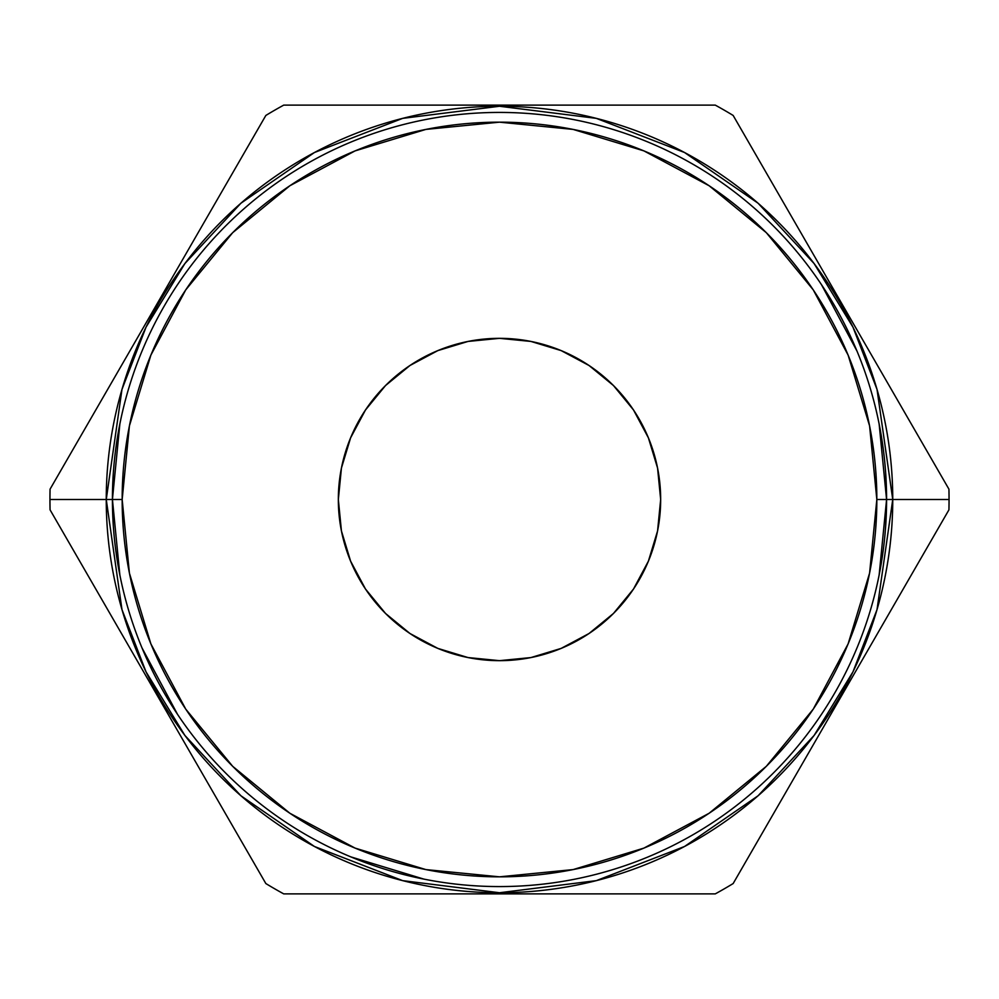<?xml version="1.0" encoding="UTF-8"?>
<svg xmlns="http://www.w3.org/2000/svg" width="999" height="999" viewBox="0 0 999 999"><rect width="100%" height="100%" fill="white"/><g stroke="black" fill="none" stroke-linecap="round" stroke-linejoin="round"><path stroke-width="1.5" d="M660.664 499.5A161.164 161.164 0 0 1 499.5 660.664A161.164 161.164 0 0 1 338.336 499.5L341.433 468.056L350.612 437.824L365.497 409.965L385.539 385.539L409.965 365.497L437.824 350.612L468.056 341.433L499.5 338.336L530.944 341.433L561.176 350.612L589.035 365.497L613.461 385.539L633.503 409.965L648.388 437.824L657.567 468.056L660.664 499.5L657.567 530.944L648.388 561.176L633.503 589.035L613.461 613.461L589.035 633.503L561.176 648.388L530.944 657.567L499.5 660.664L468.056 657.567L437.824 648.388L409.965 633.503L385.539 613.461L365.497 589.035L350.612 561.176L341.433 530.944L338.336 499.5A161.164 161.164 0 0 1 499.5 338.336A161.164 161.164 0 0 1 660.664 499.5A161.164 161.164 0 0 1 499.5 660.664A161.164 161.164 0 0 1 338.336 499.5A161.164 161.164 0 0 1 499.5 338.336A161.164 161.164 0 0 1 660.664 499.5M879.145 423.988L886.575 499.5A387.075 387.075 0 0 1 499.5 886.575A387.075 387.075 0 0 1 112.425 499.5L122.165 499.5A377.335 377.335 0 0 1 499.5 122.165A377.335 377.335 0 0 1 876.835 499.5L886.575 499.5A387.075 387.075 0 0 0 499.5 112.425A387.075 387.075 0 0 0 112.425 499.5L122.165 499.5A377.335 377.335 0 0 0 499.5 876.835A377.335 377.335 0 0 0 876.835 499.5L869.592 425.886L848.114 355.095L813.248 289.86L766.32 232.68L709.14 185.752L643.905 150.886L573.114 129.408L499.5 122.165L425.886 129.408L355.095 150.886L289.86 185.752L232.68 232.68L185.752 289.86L150.886 355.095L129.408 425.886L122.165 499.5L129.408 573.114L150.886 643.905L185.752 709.14L232.68 766.32L289.86 813.248L355.095 848.114L425.886 869.592L499.5 876.835L573.114 869.592L643.905 848.114L709.14 813.248L766.32 766.32L813.248 709.14L848.114 643.905L869.592 573.114L876.835 499.5L892.744 499.5L877.022 609.615L852.984 671.827L814.098 735.451L758.079 795.778L684.552 846.49L596.303 880.643L499.5 892.744L402.697 880.643L314.448 846.49L240.921 795.778L184.902 735.451L146.016 671.827L121.978 609.615L106.256 499.5L122.165 499.5A377.335 377.335 0 0 1 499.5 122.165A377.335 377.335 0 0 1 876.835 499.5L886.575 499.5A387.075 387.075 0 0 0 499.5 112.425A387.075 387.075 0 0 0 112.425 499.5L119.855 575.012M868.019 349.026L894.992 395.741L868.019 349.026M814.073 255.594L841.046 302.31L814.073 255.594M130.981 349.026L50.062 489.173A449.55 449.55 0 0 0 49.95 499.5L106.256 499.5A393.244 393.244 0 0 1 499.5 106.256A393.244 393.244 0 0 1 892.744 499.5L949.05 499.5A449.55 449.55 0 0 0 948.938 489.173L733.154 115.447A449.55 449.55 0 0 0 715.272 105.12L553.658 105.12M445.766 105.12L391.758 105.12L445.766 105.12M607.567 105.12L283.728 105.12A449.55 449.55 0 0 0 265.846 115.447L184.927 255.594M391.758 105.12L283.728 105.12A449.55 449.55 0 0 0 265.846 115.447L238.873 162.163M787.1 208.878L733.154 115.447A449.55 449.55 0 0 0 715.272 105.12L661.438 105.12M77.035 556.543L265.846 883.553A449.55 449.55 0 0 0 283.728 893.88L391.758 893.88L283.728 893.88A449.55 449.55 0 0 1 265.846 883.553L50.062 509.827A449.55 449.55 0 0 1 49.95 499.5L106.256 499.5L121.978 389.385L146.016 327.173L184.902 263.549L240.921 203.222L314.448 152.51L402.697 118.357L499.5 106.256L596.303 118.357L684.552 152.51L758.079 203.222L814.098 263.549L852.984 327.173L877.022 389.385L892.744 499.5A393.244 393.244 0 0 1 499.5 892.744A393.244 393.244 0 0 1 106.256 499.5L112.425 499.5A387.075 387.075 0 0 0 499.5 886.575A387.075 387.075 0 0 0 886.575 499.5L949.05 499.5A449.55 449.55 0 0 1 948.938 509.827A449.55 449.55 0 0 0 948.938 489.173L894.992 395.741M857.042 351.186L821.415 284.553M648.276 142.158L647.627 141.883M119.855 423.988L112.425 499.375M141.958 647.814L177.585 714.447M350.724 856.842L423.988 879.145M879.145 575.012L886.575 499.625M130.981 649.974L50.062 509.827A449.55 449.55 0 0 1 50.062 489.173L265.846 115.447L50.062 489.173A449.55 449.55 0 0 0 49.95 499.5L106.256 499.5A393.244 393.244 0 0 1 499.5 106.256A393.244 393.244 0 0 1 892.744 499.5A393.244 393.244 0 0 1 499.5 892.744A393.244 393.244 0 0 1 106.256 499.5L112.425 499.5A387.075 387.075 0 0 1 499.5 112.425A387.075 387.075 0 0 1 886.575 499.5L949.05 499.5A449.55 449.55 0 0 1 948.938 509.827L733.154 883.553L948.938 509.827A449.55 449.55 0 0 0 949.05 499.5A449.55 449.55 0 0 1 948.938 509.827L733.154 883.553A449.55 449.55 0 0 1 715.272 893.88A449.55 449.55 0 0 0 733.154 883.553L948.938 509.827A449.55 449.55 0 0 0 948.938 489.173L733.154 115.447L948.938 489.173M661.438 893.88L607.567 893.88L661.438 893.88M553.658 893.88L499.725 893.88L553.658 893.88M445.766 893.88L607.567 893.88M894.992 603.259L814.073 743.406M211.9 208.878L104.008 395.741M733.154 115.447A449.55 449.55 0 0 0 715.272 105.12L283.728 105.12A449.55 449.55 0 0 0 265.846 115.447M337.3 893.88L283.728 893.88A449.55 449.55 0 0 1 265.846 883.553L50.062 509.827A449.55 449.55 0 0 1 49.95 499.5M733.154 883.553A449.55 449.55 0 0 1 715.272 893.88L607.792 893.88M338.012 893.88L391.521 893.88M391.945 893.88L445.554 893.88M445.779 893.88L553.471 893.88M553.721 893.88L607.404 893.88M886.575 499.5A387.075 387.075 0 0 1 499.5 886.575A387.075 387.075 0 0 1 112.425 499.5M122.165 499.5A377.335 377.335 0 0 0 499.5 876.835A377.335 377.335 0 0 0 876.835 499.5"/></g></svg>
